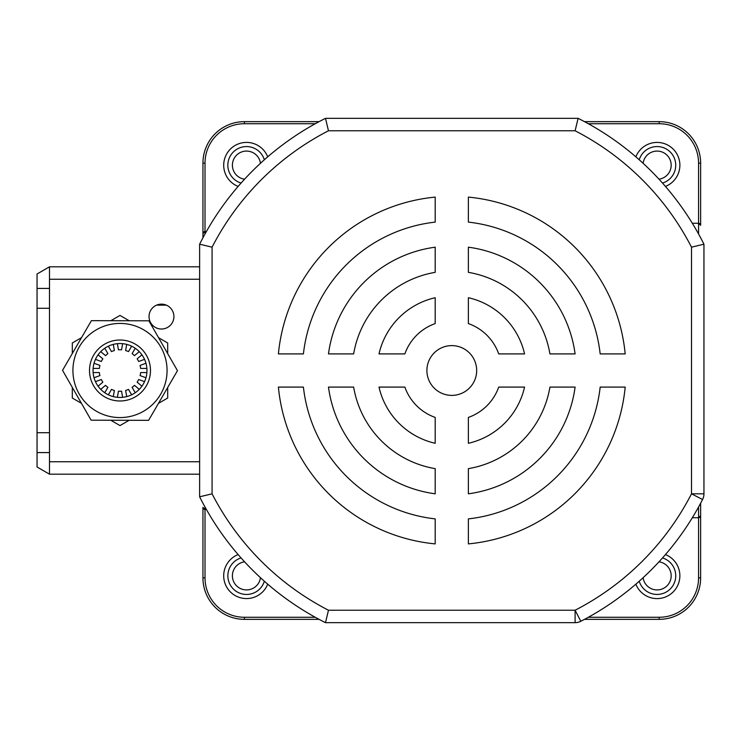 <?xml version="1.0" encoding="UTF-8"?>
<svg xmlns="http://www.w3.org/2000/svg" width="741" height="741" viewBox="0 0 741 741"><rect width="100%" height="100%" fill="white"/><g stroke="black" fill="none" stroke-linecap="round" stroke-linejoin="round"><path stroke-width="1.11" d="M665.455 554.574A22.814 22.814 0 0 1 657.072 598.598A22.814 22.814 0 0 1 635.861 584.167M639.224 581.222A18.664 18.664 0 0 0 675.533 578.536A18.664 18.664 0 0 0 662.519 557.936M635.861 156.833A22.814 22.814 0 0 1 679.478 160.945A22.814 22.814 0 0 1 665.455 186.426M662.519 183.064A18.664 18.664 0 0 0 657.072 146.551A18.664 18.664 0 0 0 639.224 159.778M238.12 186.426A22.814 22.814 0 0 1 246.503 142.402A22.814 22.814 0 0 1 267.714 156.833M264.352 159.778A18.664 18.664 0 0 0 228.043 162.464A18.664 18.664 0 0 0 241.066 183.064M267.714 584.167A22.814 22.814 0 0 1 224.097 580.055A22.814 22.814 0 0 1 238.12 554.574M241.066 557.936A18.664 18.664 0 0 0 246.503 594.449A18.664 18.664 0 0 0 264.352 581.222M315.258 123.728L244.419 123.728A39.403 39.403 0 0 0 205.016 163.131L205.016 231.562A2.075 2.075 0 0 0 202.941 233.637A2.075 2.075 0 0 1 205.016 231.562L202.941 233.637L202.941 237.787L202.941 163.131A41.477 41.477 0 0 1 244.419 121.654L319.075 121.654M319.075 619.346L244.419 619.346A41.477 41.477 0 0 1 202.941 577.869L202.941 507.363L205.016 509.438A2.075 2.075 0 0 1 202.941 507.363L202.941 577.869L205.016 577.869A39.403 39.403 0 0 0 244.419 617.272L315.258 617.272M588.326 617.272L659.157 617.272A39.403 39.403 0 0 0 698.559 577.869L700.634 577.869L700.634 515.662A2.075 2.075 0 0 1 698.559 517.737L700.634 515.662L700.634 503.213L700.634 577.869A41.477 41.477 0 0 1 659.157 619.346L584.501 619.346M659.157 123.728L659.157 121.654A41.477 41.477 0 0 1 700.634 163.131A41.477 41.477 0 0 0 659.157 121.654L584.501 121.654L659.157 121.654A41.477 41.477 0 0 1 700.634 163.131L700.634 225.338L698.559 223.263A2.075 2.075 0 0 1 700.634 225.338L700.634 163.131L698.559 163.131A39.403 39.403 0 0 0 659.157 123.728L588.326 123.728M206.369 509.438L205.016 509.438L205.016 577.869M205.016 233.971L205.016 231.562L206.369 231.562M698.559 577.869L698.559 517.737L692.326 517.737M692.326 223.263L698.559 223.263L698.559 163.131M426.909 370.5A24.888 24.888 0 0 1 451.788 345.612A24.888 24.888 0 0 1 476.676 370.5A24.888 24.888 0 0 1 451.788 395.388A24.888 24.888 0 0 1 426.909 370.5M199.625 496.794L199.625 244.206A282.025 282.025 0 0 1 325.494 118.338L578.091 118.338A282.025 282.025 0 0 1 703.95 244.206L703.95 493.821A12.44 12.44 0 0 1 702.57 499.517A282.025 282.025 0 0 1 580.805 621.282A12.44 12.44 0 0 1 575.109 622.662L325.494 622.662A282.025 282.025 0 0 1 199.625 496.794L212.074 493.821A269.576 269.576 0 0 0 328.467 610.223L325.494 622.662A282.025 282.025 0 0 1 199.625 496.794M524.572 353.911L498.712 353.911A49.767 49.767 0 0 0 468.377 323.576L468.377 297.715A74.656 74.656 0 0 1 524.572 353.911M575.099 353.911L549.933 353.911A99.535 99.535 0 0 0 468.377 272.355L468.377 247.188A124.423 124.423 0 0 1 575.099 353.911M625.191 353.911L600.173 353.911A149.302 149.302 0 0 0 468.377 222.115L468.377 197.106A174.191 174.191 0 0 1 625.191 353.911M435.199 297.715L435.199 323.576A49.767 49.767 0 0 0 404.864 353.911L379.003 353.911A74.656 74.656 0 0 1 435.199 297.715M435.199 247.188L435.199 272.355A99.535 99.535 0 0 0 353.642 353.911L328.476 353.911A124.423 124.423 0 0 1 435.199 247.188M435.199 197.106L435.199 222.115A149.302 149.302 0 0 0 303.412 353.911L278.394 353.911A174.191 174.191 0 0 1 435.199 197.106M600.173 387.089L625.191 387.089A174.191 174.191 0 0 1 468.377 543.894L468.377 518.885A149.302 149.302 0 0 0 600.173 387.089M379.003 387.089L404.864 387.089A49.767 49.767 0 0 0 435.199 417.424L435.199 443.285A74.656 74.656 0 0 1 379.003 387.089M328.476 387.089L353.642 387.089A99.535 99.535 0 0 0 435.199 468.645L435.199 493.812A124.423 124.423 0 0 1 328.476 387.089M498.712 387.089L524.572 387.089A74.656 74.656 0 0 1 468.377 443.285L468.377 417.424A49.767 49.767 0 0 0 498.712 387.089M278.394 387.089L303.412 387.089A149.302 149.302 0 0 0 435.199 518.885L435.199 543.894A174.191 174.191 0 0 1 278.394 387.089M468.377 493.812L468.377 468.645A99.535 99.535 0 0 0 549.933 387.089L575.099 387.089A124.423 124.423 0 0 1 468.377 493.812M328.467 610.223L575.109 610.223L580.805 621.282A282.025 282.025 0 0 0 702.57 499.517L691.51 493.821L691.51 247.179L703.95 244.206A282.025 282.025 0 0 0 578.091 118.338L575.109 130.777L328.467 130.777L325.494 118.338A282.025 282.025 0 0 0 199.625 244.206L212.074 247.179L212.074 493.821M328.337 610.76L326.281 619.346M211.537 493.951L202.941 496.016M211.537 247.049L202.941 244.984M328.337 130.24L326.281 121.654M575.238 130.24L577.304 121.654M692.048 247.049L700.634 244.984M161.473 329.023A12.44 12.44 0 0 0 173.913 316.583A12.44 12.44 0 0 0 161.473 304.143A12.44 12.44 0 0 0 149.034 316.583A12.44 12.44 0 0 0 161.473 329.023M49.49 452.575L37.05 452.575L37.05 308.293L49.49 308.293L49.49 461.745L199.625 461.745M49.49 308.293L49.49 266.816L199.625 266.816M199.625 474.184L49.49 474.184L199.625 474.184M37.05 308.293L37.05 274.003L49.49 266.816M37.05 452.575L37.05 466.997L49.49 474.184L49.49 461.745M49.49 432.707L37.05 432.707M117.374 343.667L118.458 349.817A20.739 20.739 0 0 1 121.543 349.817L122.626 343.667M145.968 363.257L140.095 365.396A20.739 20.739 0 0 1 140.633 368.425L146.875 368.425M117.374 397.333L118.458 391.183A20.739 20.739 0 0 0 121.543 391.183L122.626 397.333M141.92 354.809L137.141 358.829A20.739 20.739 0 0 1 138.678 361.497L144.541 359.357M135.233 348.261L132.111 353.67A20.739 20.739 0 0 1 134.473 355.652L139.252 351.632M126.711 344.389L125.627 350.539A20.739 20.739 0 0 1 128.517 351.595L131.639 346.186M108.353 346.186L111.474 351.595A20.739 20.739 0 0 1 114.373 350.539L113.29 344.389M100.739 351.632L105.528 355.652A20.739 20.739 0 0 1 107.89 353.67L104.759 348.261M95.45 359.357L101.322 361.497A20.739 20.739 0 0 1 102.86 358.829L98.071 354.809M93.116 368.425L99.368 368.425A20.739 20.739 0 0 1 99.896 365.396L94.033 363.257M94.033 377.743L99.896 375.604A20.739 20.739 0 0 1 99.368 372.575L93.116 372.575M98.071 386.191L102.86 382.171A20.739 20.739 0 0 1 101.322 379.503L95.45 381.643M104.759 392.739L107.89 387.33A20.739 20.739 0 0 1 105.528 385.348L100.739 389.368M113.29 396.611L114.373 390.461A20.739 20.739 0 0 1 111.474 389.405L108.353 394.814M131.639 394.814L128.517 389.405A20.739 20.739 0 0 1 125.627 390.461L126.711 396.611M139.252 389.368L134.473 385.348A20.739 20.739 0 0 1 132.111 387.33L135.233 392.739M144.541 381.643L138.678 379.503A20.739 20.739 0 0 1 137.141 382.171L141.92 386.191M146.875 372.575L140.633 372.575A20.739 20.739 0 0 1 140.095 375.604L145.968 377.743M72.303 353.522L72.303 342.963L81.538 337.637M110.854 320.705L119.996 315.425L129.23 320.76M81.445 403.317L72.303 398.037L72.303 387.376M129.147 420.295L119.996 425.575L110.77 420.24M167.688 387.478L167.688 398.037L158.463 403.363M158.546 337.683L167.688 342.963L167.688 353.624M119.922 397.454A26.954 26.954 0 0 1 93.042 370.426A26.954 26.954 0 0 1 120.07 343.546A26.954 26.954 0 0 1 146.959 370.574A26.954 26.954 0 0 1 119.922 397.454M120.125 323.428A47.072 47.072 0 0 1 167.068 370.63A47.072 47.072 0 0 1 119.875 417.572A47.072 47.072 0 0 1 72.924 370.37A47.072 47.072 0 0 1 120.125 323.428A47.072 47.072 0 0 0 72.924 370.37A47.072 47.072 0 0 0 119.875 417.572A47.072 47.072 0 0 1 72.924 370.37A47.072 47.072 0 0 1 120.125 323.428M148.867 320.807L177.47 370.657L148.598 420.342L91.134 420.193L62.531 370.343L91.393 320.658L148.867 320.807M643.105 577.711A14.098 14.098 0 0 0 671.142 576.748A14.098 14.098 0 0 0 658.999 561.817M244.586 561.817A14.098 14.098 0 0 0 232.433 576.748A14.098 14.098 0 0 0 260.471 577.711M260.471 163.289A14.098 14.098 0 0 0 232.433 164.252A14.098 14.098 0 0 0 244.586 179.183M658.999 179.183A14.098 14.098 0 0 0 671.142 164.252A14.098 14.098 0 0 0 643.105 163.289M244.419 617.272L244.419 619.346A41.477 41.477 0 0 1 202.941 577.869M700.634 577.869A41.477 41.477 0 0 1 659.157 619.346L659.157 617.272M205.016 163.131L202.941 163.131A41.477 41.477 0 0 1 244.419 121.654L244.419 123.728M700.634 515.662A2.075 2.075 0 0 1 698.559 517.737L698.559 507.029M698.559 233.971L698.559 223.263A2.075 2.075 0 0 1 700.634 225.338M205.016 507.029L205.016 509.438A2.075 2.075 0 0 1 202.941 507.363M575.109 622.662L575.109 610.223A269.576 269.576 0 0 0 691.51 493.821L703.95 493.821A12.44 12.44 0 0 1 702.57 499.517M691.51 247.179A269.576 269.576 0 0 0 575.109 130.777M328.467 130.777A269.576 269.576 0 0 0 212.074 247.179M199.625 279.255L49.49 279.255M37.05 288.425L49.49 288.425M119.912 400.983A30.483 30.483 0 0 0 150.479 370.583A30.483 30.483 0 0 0 120.079 340.017A30.483 30.483 0 0 0 89.513 370.417A30.483 30.483 0 0 0 119.912 400.983M156.564 305.153L166.382 305.153"/></g></svg>
